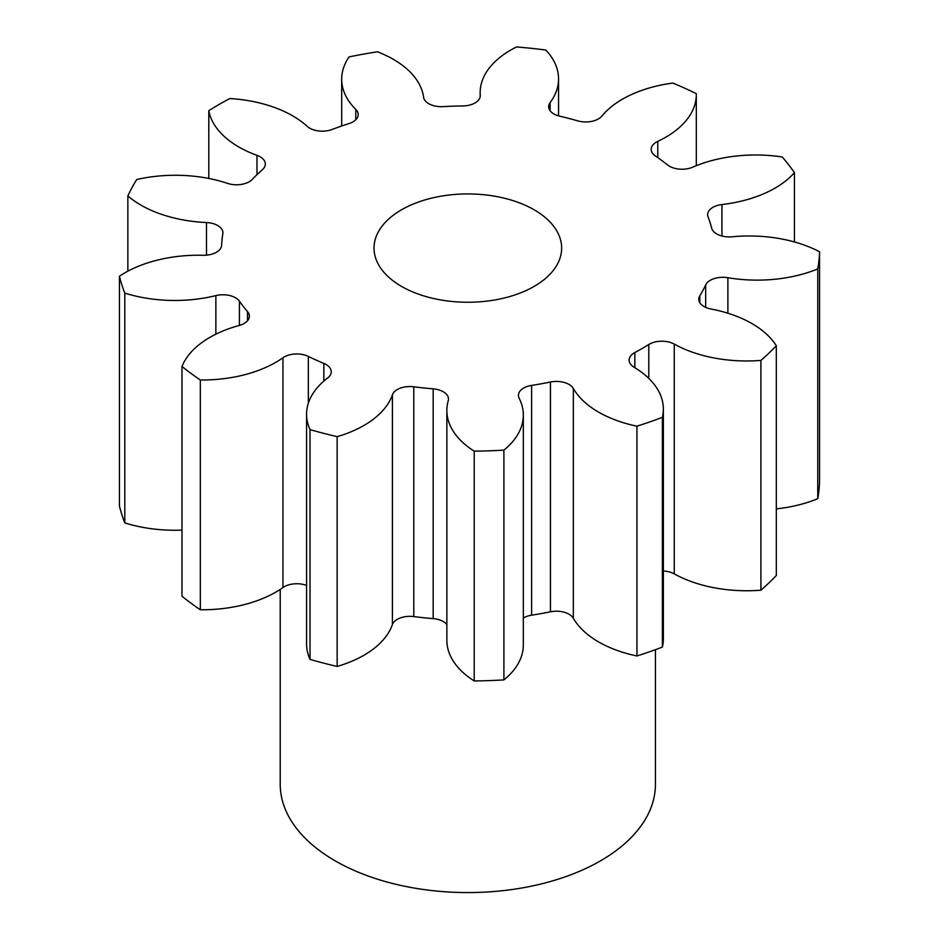 <?xml version="1.0" encoding="UTF-8"?>
<svg xmlns="http://www.w3.org/2000/svg" width="939" height="939" viewBox="0 0 939 939"><rect width="100%" height="100%" fill="white"/><g stroke="black" fill="none" stroke-linecap="round" stroke-linejoin="round"><path stroke-width="1.41" d="M534.162 209.796A93.806 54.157 0 0 0 431.94 198.059A93.806 54.157 0 0 0 374.027 248.096A93.806 54.157 0 0 0 401.505 286.383A93.806 54.157 0 0 0 503.727 298.132A93.806 54.157 0 0 0 561.639 248.096A93.806 54.157 0 0 0 534.162 209.796M280.221 589.41L280.221 784.253A187.612 108.314 0 0 0 335.164 860.84A187.612 108.314 0 0 0 539.632 884.327A187.612 108.314 0 0 0 655.445 784.253L655.445 649.682M776.307 345.716L776.307 575.501A351.785 203.094 0 0 1 760.919 590.197L760.919 360.412A351.785 203.094 0 0 0 776.307 345.716A104.276 60.202 180 0 0 751.951 323.579A104.276 60.202 180 0 0 710.999 309.001A17.829 10.294 180 0 1 704.004 306.513A17.829 10.294 180 0 1 698.78 299.236A17.829 10.294 180 0 1 699.813 295.785L699.813 302.687M819.559 251.769L819.559 481.554A351.785 203.094 0 0 1 817.763 498.691L817.763 268.918A351.785 203.094 0 0 0 819.559 251.769A104.276 60.202 180 0 0 732.174 236.781A17.829 10.294 180 0 1 716.668 233.905A17.829 10.294 180 0 1 711.633 228.083A246.241 142.165 180 0 0 708.076 216.886A17.829 10.294 180 0 1 707.642 214.632A17.829 10.294 180 0 1 721.938 204.549L721.938 236.006M721.938 204.549A104.276 60.202 180 0 0 794.441 172.635A351.785 203.094 0 0 0 782.234 156.977A104.276 60.202 180 0 0 692.794 167.154A17.829 10.294 180 0 1 669.448 166.215A17.829 10.294 180 0 1 667.594 164.959A246.241 142.165 180 0 0 655.445 156.003A17.829 10.294 180 0 1 651.197 149.336A17.829 10.294 180 0 1 657.781 141.355L657.781 157.623M657.781 141.355A104.276 60.202 180 0 0 696.304 94.628A104.276 60.202 180 0 0 696.292 93.654A351.785 203.094 0 0 0 672.887 83.066A104.276 60.202 180 0 0 601.876 116.072A17.829 10.294 180 0 1 577.802 120.885A246.241 142.165 180 0 0 559.832 116.213A17.829 10.294 180 0 1 553.893 113.948A17.829 10.294 180 0 1 548.669 106.67A17.829 10.294 180 0 1 550.113 102.609L550.113 110.732M480.252 96.107L480.252 95.226A17.829 10.294 180 0 1 480.275 95.661A17.829 10.294 180 0 1 462.81 105.954A246.241 142.165 180 0 0 443.149 106.635A17.829 10.294 180 0 1 428.759 103.677A17.829 10.294 180 0 1 423.583 97.198A104.276 60.202 180 0 0 393.359 59.333A104.276 60.202 180 0 0 377.466 51.809A351.785 203.094 0 0 0 349.073 56.915A104.276 60.202 180 0 0 341.69 79.169L341.69 125.99M355.787 119.734L355.787 109.405A17.829 10.294 180 0 1 358.193 114.57A17.829 10.294 180 0 1 348.968 123.584A246.241 142.165 180 0 0 332.113 129.465A17.829 10.294 180 0 1 309.682 128.15A17.829 10.294 180 0 1 307.206 126.354A104.276 60.202 180 0 0 292.663 115.837A104.276 60.202 180 0 0 229.82 98.536A351.785 203.094 0 0 0 208.798 110.673L208.798 178.457M705.67 307.358L705.67 284.928A246.241 142.165 180 0 1 699.813 295.785M705.67 284.928A17.829 10.294 180 0 1 727.889 277.709L727.889 313.215M817.763 268.918A104.276 60.202 180 0 1 727.889 277.709M480.252 95.226A104.276 60.202 180 0 1 480.158 92.656A104.276 60.202 180 0 1 516.556 46.95A351.785 203.094 0 0 1 545.817 50.049A104.276 60.202 180 0 1 558.552 78.888A104.276 60.202 180 0 1 550.113 102.609M355.787 109.405A104.276 60.202 180 0 1 341.69 79.169M256.981 174.654L256.981 155.346A104.276 60.202 180 0 1 208.798 110.673M256.981 155.346A17.829 10.294 180 0 1 265.314 164.067A17.829 10.294 180 0 1 262.368 169.736A246.241 142.165 180 0 0 252.168 179.466A17.829 10.294 180 0 1 227.614 183.398A104.276 60.202 180 0 0 136.707 179.525A351.785 203.094 0 0 0 127.857 195.922L127.857 271.183M206.486 255.162L206.486 222.543A104.276 60.202 180 0 1 127.857 195.922M206.486 222.543A17.829 10.294 180 0 1 222.919 232.802A17.829 10.294 180 0 1 222.825 233.834A246.241 142.165 180 0 0 221.639 245.196A17.829 10.294 180 0 1 203.059 255.267A104.276 60.202 180 0 0 119.441 276.219A351.785 203.094 0 0 0 124.805 293.109L124.805 522.894A104.276 60.202 180 0 0 181.99 530.101M215.864 334.178L215.864 295.597A104.276 60.202 180 0 1 124.805 293.109M215.864 295.597A17.829 10.294 180 0 1 239.422 301.208L239.422 325.41M247.509 320.774L247.509 311.584A246.241 142.165 180 0 1 239.422 301.208M247.509 311.584A17.829 10.294 180 0 1 249.375 316.173A17.829 10.294 180 0 1 239.163 325.481A104.276 60.202 180 0 0 181.99 366.48A351.785 203.094 0 0 0 200.336 379.99L200.336 609.775A104.276 60.202 180 0 0 282.956 587.544L282.956 357.759A104.276 60.202 180 0 1 200.336 379.99M282.956 357.759A17.829 10.294 180 0 1 308.332 356.409L308.332 403.254M323.849 381.081L323.849 363.416A246.241 142.165 180 0 1 308.332 356.409M323.849 363.416A17.829 10.294 180 0 1 331.244 371.774A17.829 10.294 180 0 1 327.641 377.971A104.276 60.202 180 0 0 306.584 414.252L306.584 644.037A104.276 60.202 180 0 0 310.023 659.389A351.785 203.094 0 0 0 337.148 666.444A104.276 60.202 180 0 0 392.408 624.588L392.408 394.803A104.276 60.202 180 0 1 337.148 436.658L337.148 666.444M337.148 436.658A351.785 203.094 0 0 1 310.023 429.604A104.276 60.202 180 0 1 306.584 414.252M392.408 394.803A17.829 10.294 180 0 1 413.794 386.798L413.794 616.583A17.829 10.294 0 0 0 392.408 624.588M446.858 624.517A17.829 10.294 0 0 0 433.172 618.625L433.172 388.84A246.241 142.165 180 0 1 413.794 386.798M433.172 388.84A17.829 10.294 180 0 1 448.49 399.028A17.829 10.294 180 0 1 448.243 400.707A104.276 60.202 180 0 0 446.858 410.507L446.858 640.292A104.276 60.202 180 0 0 474.207 680.939A351.785 203.094 0 0 0 503.903 679.906A104.276 60.202 180 0 0 523.328 644.905L523.328 415.12A104.276 60.202 180 0 1 503.903 450.121L503.903 679.906M503.903 450.121A351.785 203.094 0 0 1 474.207 451.154A104.276 60.202 180 0 1 446.858 410.507M550.442 382.02A17.829 10.294 180 0 1 573.342 388.476A104.276 60.202 180 0 0 636.935 426.189L636.935 655.974A104.276 60.202 180 0 1 573.342 618.261A17.829 10.294 0 0 0 550.442 611.805L550.442 382.02A246.241 142.165 180 0 1 531.627 385.401A17.829 10.294 180 0 0 518.422 395.342A17.829 10.294 180 0 0 519.138 398.23A104.276 60.202 180 0 1 523.328 415.12M636.935 426.189A351.785 203.094 0 0 0 662.382 417.303L662.382 647.088A104.276 60.202 180 0 0 663.368 638.86L663.368 409.075A104.276 60.202 180 0 1 662.382 417.303M648.779 378.37L648.779 344.519A246.241 142.165 180 0 1 634.846 352.559A17.829 10.294 180 0 0 629.118 360.118A17.829 10.294 180 0 0 634.118 367.266A104.276 60.202 180 0 1 663.368 409.075M648.779 344.519A17.829 10.294 180 0 1 674.261 344.097L674.261 573.882A17.829 10.294 0 0 0 663.368 571.029M760.919 360.412A104.276 60.202 180 0 1 674.261 344.097M817.763 498.691A104.276 60.202 180 0 1 776.307 508.891M760.919 590.197A104.276 60.202 180 0 1 674.261 573.882M636.935 655.974A351.785 203.094 0 0 0 662.382 647.088M550.442 611.805A246.241 142.165 180 0 1 531.627 615.186A17.829 10.294 0 0 0 523.328 618.038M433.172 618.625A246.241 142.165 180 0 1 413.794 616.583M306.584 585.431A17.829 10.294 0 0 0 282.956 587.544M181.99 366.48L181.99 596.265A351.785 203.094 0 0 0 200.336 609.775M119.441 276.219L119.441 506.004A351.785 203.094 0 0 0 124.805 522.894M794.441 172.635L794.441 241.957M310.023 429.604L310.023 659.389M474.207 451.154L474.207 680.939M634.846 352.559L634.846 367.712M573.342 388.476L573.342 618.261M531.627 385.401L531.627 615.186M480.158 92.656L480.158 96.811M558.552 78.888L558.552 115.884M696.304 94.628L696.304 165.687"/></g></svg>
